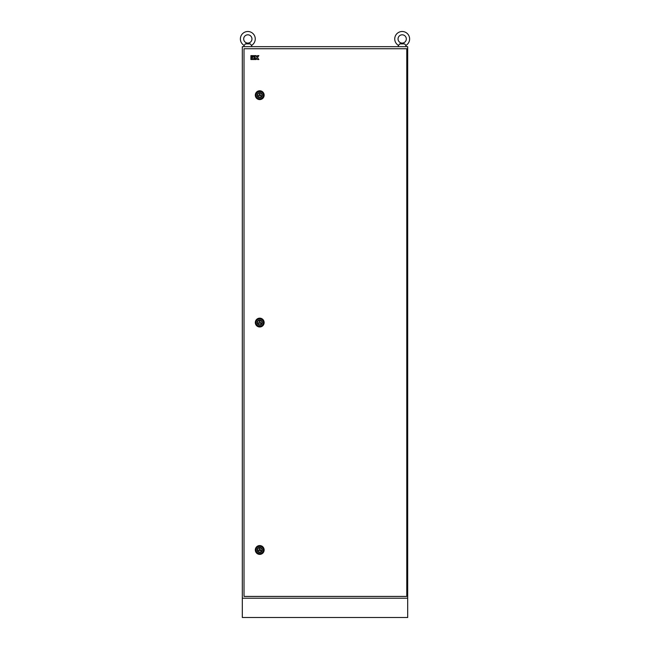 <?xml version="1.0" encoding="UTF-8"?>
<svg xmlns="http://www.w3.org/2000/svg" width="650" height="650" viewBox="0 0 650 650"><rect width="100%" height="100%" fill="white"/><g stroke="black" fill="none" stroke-linecap="round" stroke-linejoin="round"><path stroke-width="0.97" d="M242.312 598.203L407.688 598.203L407.688 617.5L242.312 617.5L242.312 46.662L407.688 46.662L407.688 598.203L242.312 598.203M240.378 38.943A7.442 7.442 0 0 0 244.197 45.443L245.334 43.907L250.315 43.907L251.444 45.443A7.442 7.442 0 0 0 247.821 31.501A7.442 7.442 0 0 0 244.197 45.443L243.685 46.662M243.685 38.943A4.136 4.136 0 0 0 247.821 43.079A4.136 4.136 0 0 0 251.956 38.943A4.136 4.136 0 0 0 247.821 34.808A4.136 4.136 0 0 0 243.685 38.943M250.315 43.907L245.334 43.907L247.821 43.314L245.334 43.907M249.056 43.583L247.821 43.314L249.056 43.583M251.956 46.662L251.444 45.443A7.442 7.442 0 0 0 255.263 38.943M394.737 38.943A7.442 7.442 0 0 0 398.556 45.443L399.685 43.907L404.666 43.907L405.803 45.443A7.442 7.442 0 0 0 402.179 31.501A7.442 7.442 0 0 0 398.556 45.443L398.044 46.662L398.556 45.443M402.179 43.314L399.685 43.907L403.406 43.583L402.179 43.314M406.315 46.662L405.803 45.443A7.442 7.442 0 0 0 409.622 38.943M398.044 38.943A4.136 4.136 0 0 0 402.179 43.079A4.136 4.136 0 0 0 406.315 38.943A4.136 4.136 0 0 0 402.179 34.808A4.136 4.136 0 0 0 398.044 38.943M404.666 43.907L399.685 43.907M257.522 95.176A2.202 2.202 0 0 0 259.732 97.378A2.202 2.202 0 0 0 261.934 95.176A2.202 2.202 0 0 0 259.732 92.966A2.202 2.202 0 0 0 257.522 95.176M255.32 95.176A4.412 4.412 0 0 0 259.732 99.588A4.412 4.412 0 0 0 264.144 95.176A4.412 4.412 0 0 0 259.732 90.764A4.412 4.412 0 0 0 255.32 95.176M258.537 95.867L260.926 95.867L259.732 93.795L258.537 95.867M257.522 322.571A2.202 2.202 0 0 0 259.732 324.781A2.202 2.202 0 0 0 261.934 322.571A2.202 2.202 0 0 0 259.732 320.369A2.202 2.202 0 0 0 257.522 322.571M255.32 322.571A4.412 4.412 0 0 0 259.732 326.983A4.412 4.412 0 0 0 264.144 322.571A4.412 4.412 0 0 0 259.732 318.159A4.412 4.412 0 0 0 255.32 322.571M258.537 323.261L260.926 323.261L259.732 321.197L258.537 323.261M257.522 549.973A2.202 2.202 0 0 0 259.732 552.175A2.202 2.202 0 0 0 261.934 549.973A2.202 2.202 0 0 0 259.732 547.763A2.202 2.202 0 0 0 257.522 549.973M255.32 549.973A4.412 4.412 0 0 0 259.732 554.377A4.412 4.412 0 0 0 264.144 549.973A4.412 4.412 0 0 0 259.732 545.561A4.412 4.412 0 0 0 255.32 549.973M258.537 550.656L260.926 550.656L259.732 548.592L258.537 550.656M244.018 48.734L244.018 596.416L406.778 596.416L406.778 48.734L244.018 48.734M250.908 59.516L251.972 59.516L251.972 57.038L250.908 57.038L250.908 59.516M251.972 55.624L250.908 55.624L250.908 56.68L251.972 56.68L251.972 55.624M254.768 55.624L252.322 55.624L252.322 56.68L254.768 56.68L254.768 55.624M252.322 57.038L252.322 59.516L254.768 59.516L254.768 58.451L253.386 58.451L254.768 58.094L254.768 57.038L252.322 57.038M255.117 59.516L256.181 59.516L256.181 58.094L257.562 59.516L258.871 59.516L257.457 57.566L258.871 55.624L257.562 55.624L256.531 57.038L256.181 55.624L255.117 55.624L255.117 59.516M256.067 95.176A3.664 3.664 0 0 1 259.732 91.512A3.664 3.664 0 0 1 263.396 95.176A3.664 3.664 0 0 1 259.732 98.841A3.664 3.664 0 0 1 256.067 95.176M262.267 95.176A2.535 2.535 0 0 0 259.732 92.641A2.535 2.535 0 0 0 257.197 95.176A2.535 2.535 0 0 0 259.732 97.711A2.535 2.535 0 0 0 262.267 95.176M256.067 322.571A3.664 3.664 0 0 1 259.732 318.906A3.664 3.664 0 0 1 263.396 322.571A3.664 3.664 0 0 1 259.732 326.235A3.664 3.664 0 0 1 256.067 322.571M262.267 322.571A2.535 2.535 0 0 0 259.732 320.036A2.535 2.535 0 0 0 257.197 322.571A2.535 2.535 0 0 0 259.732 325.106A2.535 2.535 0 0 0 262.267 322.571M256.067 549.973A3.664 3.664 0 0 1 259.732 546.309A3.664 3.664 0 0 1 263.396 549.973A3.664 3.664 0 0 1 259.732 553.629A3.664 3.664 0 0 1 256.067 549.973M262.267 549.973A2.535 2.535 0 0 0 259.732 547.438A2.535 2.535 0 0 0 257.197 549.973A2.535 2.535 0 0 0 259.732 552.508A2.535 2.535 0 0 0 262.267 549.973"/></g></svg>
